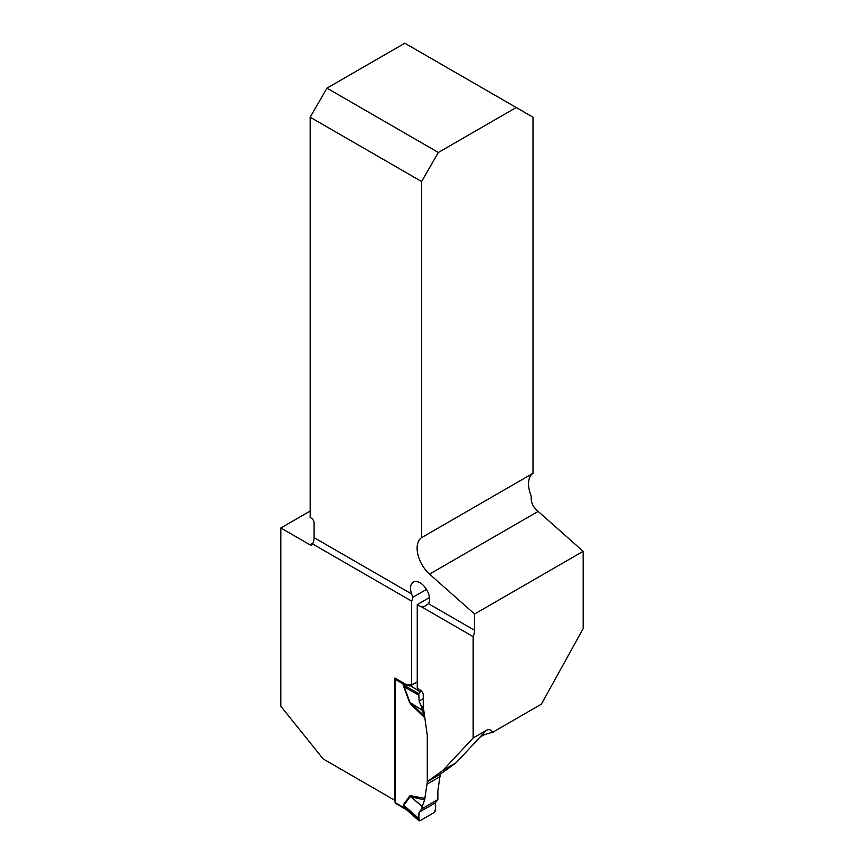 <?xml version="1.0" encoding="UTF-8"?>
<svg xmlns="http://www.w3.org/2000/svg" width="864" height="864" viewBox="0 0 864 864"><rect width="100%" height="100%" fill="white"/><g stroke="black" fill="none" stroke-linecap="round" stroke-linejoin="round"><path stroke-width="1.3" d="M421.589 181.526L438.361 152.474L516.218 107.514L532.991 117.202L532.991 473.31A23.717 13.694 60 0 0 531.252 496.066C530.766 501.52 532.516 506.11 536.512 509.836A23.717 13.694 -120 0 0 538.153 511.402L583.168 551.318L583.168 628.592L541.382 704.16L495.256 730.793A12.647 7.301 -60 0 0 492.934 732.478C491.141 729.67 488.927 728.978 486.302 730.393L473.17 737.975L473.17 636.649A12.647 7.301 -60 0 0 474.563 630.288L474.563 614.023L429.548 574.106A23.717 13.694 60 0 1 421.589 537.635L421.589 181.526L310.176 117.202L310.176 517.493L311.299 518.13A3.953 2.279 -120 0 1 314.096 522.979L314.096 537.646L411.61 593.946A13.446 7.765 -120 0 1 413.327 582.12A13.446 7.765 -120 0 1 425.671 588.146A13.446 7.765 -120 0 1 428.479 603.688L424.721 606.312L421.103 606.582L473.17 636.649M583.168 551.318L474.563 614.023M421.319 690.833L418.77 693.598L419.137 701.071L421.762 707.508L423.252 706.644L427.28 735.307L427.28 781.682L440.413 774.101L456.116 762.75L442.973 770.332L473.17 737.975M421.103 606.582A13.446 7.765 60 0 1 417.258 604.616L417.258 688.327L420.455 690.185A3.953 2.279 -120 0 1 423.252 695.023L423.252 706.644M427.28 781.682L442.973 770.332M492.934 732.478C485.298 733.59 479.876 736.333 476.669 740.718L456.116 762.75M309.906 544.763L313.114 542.905L312.595 543.942A3.953 2.279 -120 0 1 311.882 544.957A3.953 2.279 -120 0 1 309.906 544.763L280.832 527.98L280.832 706.266L323.19 758.959L394.934 800.388L394.934 678.035L406.112 684.493L410.994 684.968A3.953 2.279 -120 0 1 411.664 685.141L417.258 681.912L409.73 685.93L403.466 684.958L410.044 702.562L422.248 710.208L411.48 703.674L424.58 716.353L422.312 710.467M312.595 543.942L411.664 601.139L411.664 685.141M532.991 473.31L421.589 537.635M411.664 601.139A12.647 7.301 -60 0 0 412.819 597.305L411.61 593.946M313.114 542.905A12.647 7.301 120 0 0 314.096 537.646M310.176 117.202L326.959 88.15L404.816 43.2L516.218 107.514M438.361 152.474L326.959 88.15M310.176 511.034L280.832 527.98M412.819 597.305L426.492 589.41M429.451 597.575L417.258 604.616M395.334 678.272A1.577 0.918 120 0 0 395.075 679.255L395.075 802.559A1.577 0.918 120 0 0 395.399 803.282L406.35 809.611L403.844 807.095L405.81 809.114M437.886 799.578L435.218 802.958L435.586 810.432L434.462 812.376L419.893 820.789L418.77 820.141L419.137 812.236L421.762 808.888L437.886 799.578L437.854 790.96L440.273 774.176M395.075 802.559L403.358 807.343L403.434 804.73L409.612 796.014L411.264 795.82L411.48 797.472L422.312 806.274L424.58 799.924L410.044 796.619L403.877 805.324L403.844 807.095M427.41 781.607L424.58 799.924M411.264 704.678L409.612 702.583L411.48 703.674L411.264 704.678L424.818 717.8M409.612 702.583L402.991 684.655L403.358 684.029L410.972 684.968M421.762 808.888L422.312 806.274M440.273 776.509L427.41 783.929M422.248 806.522L409.612 796.014M418.813 818.543L403.877 805.324A6.329 4.99 -144.7 0 0 403.434 804.73M421.762 707.508L422.248 710.208M418.813 695.153L403.877 686.718A6.329 1.328 158.7 0 0 403.434 686.74M419.893 820.789L403.466 806.609A6.329 3.65 180 0 0 402.991 806.306M419.893 691.664L409.73 685.292M402.991 684.655A6.329 3.65 180 0 1 403.466 684.958L418.77 693.598M395.075 679.255L403.358 684.029A6.329 5.162 -122.6 0 1 403.844 685.012M419.137 812.236L435.218 802.958C435.964 806.112 435.704 809.255 434.462 812.376L419.893 820.789C418.64 819.104 418.392 816.253 419.137 812.236L435.218 802.958M419.137 701.071L423.252 698.695M428.479 603.688L474.563 630.288M429.548 574.106L538.153 511.402M476.669 740.718L486.302 730.393M411.264 795.82L424.991 798.39M409.136 684.785L410.206 685.4A6.329 3.65 -120 0 0 410.756 685.681M404.957 808.272L403.358 807.343M419.018 820.8L405.886 809.19"/></g></svg>
